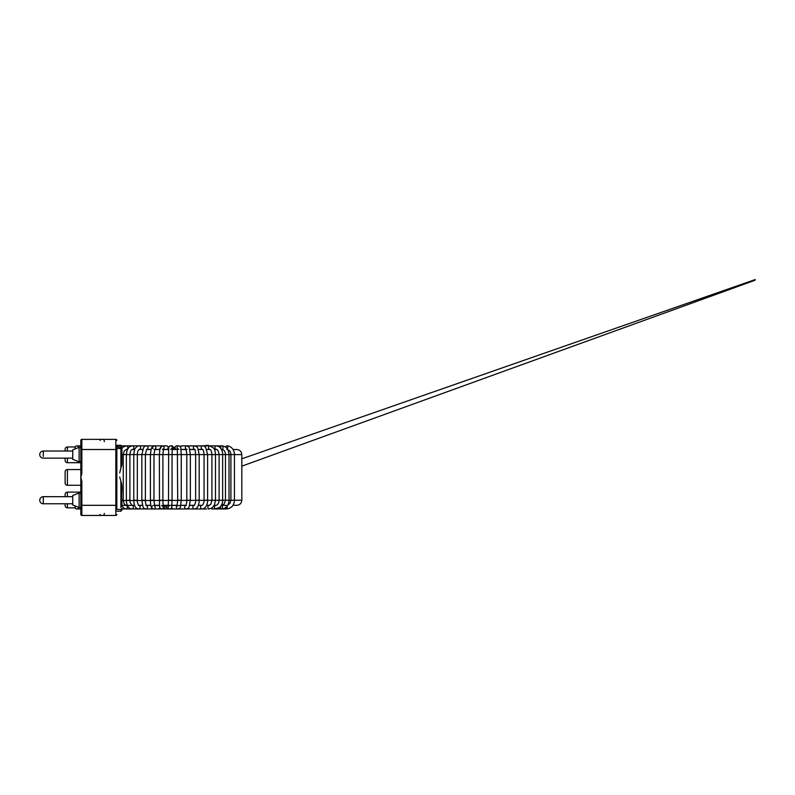 <?xml version="1.0" encoding="UTF-8"?>
<svg xmlns="http://www.w3.org/2000/svg" width="795" height="795" viewBox="0 0 795 795"><rect width="100%" height="100%" fill="white"/><g stroke="black" fill="none" stroke-linecap="round" stroke-linejoin="round"><path stroke-width="1.19" d="M232.955 505.312L236.751 505.312C239.832 505.004 241.521 503.315 241.819 500.234L241.819 454.591C241.521 451.51 239.832 449.811 236.751 449.513L233.034 449.513M222.6 449.513L221.467 449.513M216.717 449.513L214.441 449.513M209.95 449.463L206.75 449.513M202.695 449.513L198.521 449.513M194.715 449.513L189.916 449.513M186.268 449.513L181.071 449.513M177.504 449.513L172.157 449.513M168.6 449.513L163.323 449.513M159.715 449.513L154.757 449.513M151.01 449.513L146.598 449.513M142.633 449.513L139.016 449.513M134.752 449.513L132.218 449.473C131.086 449.662 130.32 451.361 129.903 454.591L121.913 454.591L121.913 448.34L121.913 464.707L120.9 468.116L120.9 447.356A1.014 0.984 180 0 1 121.913 448.34M127.488 449.513L125.968 449.513M222.202 505.312L221.348 505.312M216.27 505.312L215.067 505.411M209.582 505.312L206.591 505.312M202.238 505.312L198.352 505.312M194.328 505.312L189.717 505.312M185.931 505.312L180.853 505.312M177.215 505.312L171.909 505.312M168.351 505.312L163.045 505.312M159.487 505.312L154.439 505.312M150.811 505.312L146.24 505.312M142.464 505.312L138.608 505.312M120.9 505.382L124.755 508.78L132 508.959A1.779 1.481 -90 0 0 132 505.411L134.603 505.312L131.732 505.332M126.952 508.959L126.077 508.959A1.779 1.342 -90 0 0 126.077 505.411L125.57 505.312M78.596 507.18C77.96 510.052 75.008 508.81 75.098 507.608L75.048 507.18A1.779 1.779 -90 0 0 76.827 508.959L76.827 508.959A1.779 1.779 -90 0 0 78.596 507.28M75.048 448.927L75.048 447.635A1.779 1.779 90 0 1 76.827 445.866L76.827 445.866A1.779 1.779 90 0 1 78.596 447.545M81.845 473.552L80.832 477.407L80.832 473.552L81.845 473.552L81.845 449.513L115.832 449.513L115.832 505.312L81.845 505.312L81.845 515.448A1.014 1.014 0 0 1 80.832 514.435L80.832 505.312L80.832 514.435M81.845 481.273L80.832 477.407L80.832 481.273L81.845 481.273L81.845 505.312L80.832 505.411M80.832 481.273L80.832 505.312M76.827 508.959L80.852 508.959L80.832 513.173M116.845 446.959L116.845 509.426M116.845 447.108L116.845 449.513L115.832 449.513L115.832 439.367A1.014 1.014 0 0 1 116.845 440.38A1.014 1.014 0 0 0 115.832 439.367L81.845 439.367L81.845 449.513L80.832 449.513L80.832 473.552M116.845 514.435A1.014 1.014 0 0 1 115.832 515.448A1.014 1.014 0 0 0 116.845 514.435A1.014 1.014 0 0 1 115.832 515.448L81.845 515.448M76.827 445.866L80.852 445.866L80.832 440.38L80.832 449.413M80.832 441.652L80.832 449.513M80.832 485.268L67.396 485.268A2.286 2.286 0 0 1 65.111 482.992L65.111 471.833A2.286 2.286 0 0 1 67.396 469.547L80.832 469.547M67.396 458.139L67.396 462.7L80.832 462.7L67.396 462.7A2.286 2.286 0 0 1 65.111 460.414L65.111 458.139M65.111 451.033L65.111 449.264A2.286 2.286 0 0 1 67.396 446.979L75.177 446.979M65.111 503.782L65.111 505.56A2.286 2.286 0 0 0 67.396 507.846L75.177 507.856M65.111 496.686L65.111 494.401A2.286 2.286 0 0 1 67.396 492.115L80.832 492.115L67.396 492.115L67.396 496.686M65.111 482.992A2.286 2.286 0 0 0 67.396 485.268L67.396 469.547A2.286 2.286 0 0 0 65.111 471.833A2.286 2.286 0 0 1 67.396 469.547A2.286 2.286 0 0 0 65.111 471.833M80.832 440.38A1.014 1.014 0 0 1 81.845 439.367M121.913 508.959L121.913 510.171L121.913 508.959M120.9 445.866L120.9 445.299L121.913 446.313M120.9 507.478L120.9 481.243C123.066 487.186 121.029 493.963 121.913 500.234L121.913 506.415M120.9 481.243L119.707 477.03M119.707 472.866L120.9 468.116M116.845 509.396L116.845 505.312L115.832 505.312L115.832 515.448M115.891 446.959L120.9 447.356M241.819 500.234L121.913 500.542M79.122 507.488L79.122 492.979L72.723 495.494L72.723 504.984L79.122 507.488C80.086 507.697 80.663 507.309 80.832 506.326M79.122 447.337L79.122 461.835L72.723 459.331L72.723 449.841L79.122 447.337C80.086 447.118 80.663 447.505 80.832 448.499M174.92 447.486L173.409 447.396M209.125 505.411L208.171 505.312M241.819 454.591L129.903 454.591L129.903 500.234L130.161 502.51L131.99 505.411M121.913 500.234L123.255 500.234L124.129 503.881L126.077 505.411M121.913 454.591L123.255 454.591L123.255 500.234M133.54 445.866L126.604 445.866A1.779 1.202 90 0 1 127.747 447.108A1.779 1.202 90 0 1 127.289 449.096A1.779 1.202 90 0 1 126.604 449.413L124.239 450.974L123.255 454.591M120.9 449.652L123.434 446.82L126.604 445.866L116.845 445.866L132.596 445.866C128.939 446.134 126.862 449.046 126.355 454.591L126.355 500.234L129.903 500.234M126.355 454.591L129.903 454.591M147.105 445.866L132.596 445.866A1.779 1.361 90 0 1 132.596 449.413L134.792 449.413M142.673 449.413L139.284 449.413A1.779 1.501 90 0 0 139.284 445.866C137.972 445.836 136.76 446.522 135.657 447.923C134.733 448.708 134.107 450.924 133.779 454.591L133.779 500.234L137.326 500.234C136.879 501.566 138.727 506.256 138.747 505.431L138.618 505.411A1.779 1.6 -90 0 0 138.618 505.411L138.618 505.411A1.779 1.6 -90 0 1 138.618 508.959L139.503 508.959M133.779 454.591L137.326 454.591L137.326 500.234M137.326 454.591C137.515 450.596 138.678 449.9 138.747 449.741L139.284 449.413A1.779 1.501 90 0 1 139.115 449.404M153.455 508.959A1.779 1.679 -90 0 0 153.495 508.959L145.843 508.959A1.779 1.679 -90 0 0 146.34 505.491M155.919 445.866L146.558 445.866C145.366 445.906 144.382 446.482 143.607 447.585L141.838 454.591L141.838 500.234L145.396 500.234C145.157 501.864 146.3 506.157 146.419 505.6L145.843 505.411M141.838 454.591L145.396 454.591L145.396 500.234M146.558 445.866A1.779 1.61 90 0 1 146.558 449.413L145.396 454.591M152.402 505.839A1.779 1.739 -90 0 0 153.534 508.959L158.116 508.959A1.779 1.739 -90 0 0 159.805 507.627M159.556 506.186A1.779 1.739 -90 0 0 158.116 505.411L157.172 505.749M153.047 448.847A1.779 1.689 90 0 1 154.28 445.866L151.865 447.396L151.229 448.778L150.414 454.591L150.414 500.234C150.494 506.335 151.537 509.237 153.534 508.959A1.779 1.739 -90 0 0 154.568 505.759M150.414 500.234L153.972 500.234L154.647 505.938L153.534 505.411M150.414 454.591L153.972 454.591L153.972 500.234M161.415 445.866L154.28 445.866A1.779 1.689 90 0 1 154.856 449.304M161.892 445.916L161.395 445.866A1.779 1.689 90 0 1 161.842 445.925M160.014 506.326A1.779 1.769 -90 0 0 161.564 508.959L163.045 508.959A1.779 1.769 -90 0 0 164.813 507.19A1.779 1.769 -90 0 0 163.055 505.411M160.719 448.32A1.779 1.749 90 0 1 162.339 445.866L159.984 448.251L159.358 454.591L159.487 505.222C159.914 507.757 159.04 507.886 161.564 508.959A1.779 1.769 -90 0 0 163.154 506.405M159.358 500.234L162.905 500.234L163.184 506.544L161.564 505.411M159.358 454.591L162.905 454.591L162.905 500.234M168.709 447.933L167.974 446.561L166.443 445.866L162.339 445.866A1.779 1.749 90 0 1 163.462 448.996M166.215 445.866L166.443 445.866A1.779 1.749 90 0 1 168.192 447.635A1.779 1.749 90 0 1 166.443 449.413L163.353 449.413M168.341 505.411L168.142 505.411A1.779 1.769 90 0 0 166.393 506.922A1.779 1.769 90 0 0 168.142 508.959L166.543 508.005L166.026 505.312M168.232 506.355A1.779 1.769 90 0 0 169.792 508.959L168.142 508.959M168.808 447.704A1.779 1.769 90 0 1 170.587 445.866C168.361 446.422 168.848 447.645 168.659 448.489L168.5 500.234L172.058 500.234L171.76 506.793C171.76 507.876 171.104 508.591 169.792 508.959L169.693 508.959M168.5 454.591L172.058 454.591L172.058 500.234M173.598 449.513L173.111 446.671L170.587 445.866A1.779 1.769 90 0 1 172.247 448.261M171.611 445.866A1.779 1.769 90 0 1 172.167 449.324M171.621 507.478A1.779 1.739 90 0 0 173.33 508.959L173.688 508.959M177.186 505.411L173.33 505.411A1.779 1.739 90 0 0 171.819 506.306M177.086 505.739A1.779 1.739 90 0 0 178.09 508.959L173.33 508.959L171.462 507.896M178.875 449.413L177.345 448.42L177.702 500.234L181.26 500.234L180.445 506.892C180.584 507.558 179.799 508.253 178.09 508.959L177.851 508.959M177.702 454.591L181.26 454.591L181.26 500.234M177.384 448.589A1.779 1.769 -90 0 1 178.875 445.866L176.947 445.866M177.494 449.413L176.818 449.413A1.779 1.769 -90 0 1 175.139 447.078A1.779 1.769 -90 0 1 176.818 445.866L178.875 445.866C180.038 446.144 180.654 446.621 180.713 447.307L181.26 454.591M178.319 508.949A1.779 1.679 90 0 0 178.527 508.959L178.964 508.959M185.831 505.481A1.779 1.679 90 0 0 186.298 508.959L178.299 508.949M187.073 449.413L186.06 448.956L186.795 454.591L186.795 500.234L190.353 500.234L189.14 506.842C188.693 508.025 187.749 508.73 186.298 508.959L185.861 508.959M186.795 454.591L190.353 454.591L190.353 500.234M186.139 449.135A1.779 1.729 -90 0 1 187.073 445.866L181.956 445.866L187.073 445.866L189.21 447.337L190.353 454.591M180.455 446.75A1.779 1.729 -90 0 1 181.956 445.866L180.127 446.84M186.239 449.413L181.956 449.413A1.779 1.729 -90 0 1 181.031 449.145M195.033 449.413L195.64 454.591L195.64 500.234C196.077 501.635 194.219 506.216 194.179 505.431L194.288 505.411A1.779 1.59 90 0 0 194.288 508.959L186.298 508.959M195.64 500.234L199.187 500.234C199.297 503.285 197.965 506.544 197.687 506.713C197.071 508.025 195.063 509.188 194.288 508.959L192.956 508.959M195.64 454.591L199.187 454.591L199.187 500.234M194.616 449.354A1.779 1.669 -90 0 1 195.033 445.866L194.596 445.866M191.048 445.925L202.626 445.866A1.779 1.57 -90 0 0 202.626 449.413L202.546 449.404C202.417 449.821 203.46 448.4 204.057 454.591L204.057 500.234C204.216 501.287 203.54 504.209 202.516 505.103L201.92 505.411A1.779 1.471 90 0 0 201.92 508.959L189.319 508.959M204.057 500.234L207.604 500.234C207.763 501.874 206.919 505.282 205.855 506.634C204.544 508.293 203.232 509.078 201.92 508.959L201.135 508.959M204.057 454.591L207.604 454.591L207.604 500.234M209.88 449.443L209.711 449.413C209.86 449.722 211.232 448.678 211.927 454.591L211.927 500.234L210.894 504.119L209.065 505.411A1.779 1.332 90 0 0 209.155 508.959M211.927 500.234L215.475 500.234L214.411 505.103L211.848 508.124L208.191 508.959M211.927 454.591L215.475 454.591L215.475 500.234M208.429 449.413L209.721 449.413A1.779 1.451 -90 0 1 209.969 445.886M207.604 454.591L205.786 447.684C204.881 446.482 203.828 445.866 202.626 445.866L216.18 445.866A1.779 1.312 -90 0 0 216.18 449.413C217.452 449.086 218.426 450.815 219.102 454.591L219.102 500.234C218.814 503.483 217.651 505.213 215.594 505.411A1.779 1.163 90 0 0 214.431 507.18A1.779 1.163 90 0 0 215.594 508.959A1.779 1.163 90 0 0 216.071 508.8M219.102 500.234L222.65 500.234C222.719 503.136 221.646 505.58 219.42 507.578L214.511 508.959M219.102 454.591L222.65 454.591L222.65 500.234M215.077 445.866L216.18 445.866A1.779 1.312 -90 0 1 216.846 446.104M220.493 506.534A1.779 0.984 90 0 0 221.408 508.959A1.779 0.984 90 0 0 222.093 508.452A1.779 0.984 90 0 0 222.312 506.514A1.779 0.984 90 0 0 221.408 505.411A1.779 0.984 90 0 0 221.278 505.421M221.07 448.817A1.779 1.143 -90 0 1 220.871 446.909A1.779 1.143 -90 0 1 221.914 445.866A1.779 1.143 -90 0 1 222.799 446.522A1.779 1.143 -90 0 1 222.948 448.4A1.779 1.143 -90 0 1 221.914 449.413L223.663 450.109C223.952 450.109 225.651 452.494 225.462 454.591L225.462 500.234L229.02 500.234C228.721 505.501 225.83 508.75 221.408 508.959L215.594 508.959M225.462 454.591L229.02 454.591L229.02 500.234M222.163 449.423L221.914 449.413A1.779 1.143 -90 0 1 221.139 448.946M225.631 507.498A1.779 0.775 90 0 0 226.396 508.959A1.779 0.775 90 0 0 227.102 507.935A1.779 0.775 90 0 0 227.022 506.137M226.823 449.413L229.417 450.606C230.351 451.58 230.848 452.911 230.908 454.591L230.908 500.234L234.455 500.234C233.988 505.59 231.305 508.492 226.396 508.959L221.408 508.959M230.908 454.591L234.455 454.591L234.455 500.234M225.879 447.337A1.779 0.954 -90 0 1 226.823 445.866A1.779 0.954 -90 0 1 227.728 447.068A1.779 0.954 -90 0 1 227.41 449.036M65.111 449.264A2.286 2.286 0 0 1 67.396 446.979L67.396 451.033M65.111 505.56A2.286 2.286 0 0 0 67.396 507.846L67.396 503.782M72.723 496.686L43.298 496.686L43.298 503.782L72.723 503.782M72.723 451.033L43.298 451.033L43.298 456.489M121.913 510.171L120.9 511.185L120.9 509.426L121.913 508.412M126.534 449.413L127.538 449.413M134.633 505.391L131.871 505.391M225.462 500.234L224.13 504.06L221.288 505.411M129.337 508.959L132.835 508.959M133.938 508.959L138.529 508.959M140.973 508.959L141.788 508.959M131.99 508.959L132.765 508.959M133.451 508.959L134.474 508.959M144.412 508.959L145.217 508.959M147.791 445.866L146.936 445.866M146.429 445.866L140.546 445.866M137.446 445.866L134.425 445.866M241.819 458.804L755.25 279.552L754.982 280.267L241.819 466.158M126.355 500.234C126.226 501.963 127.011 505.123 127.965 506.445C130.33 509.168 129.794 508.432 132 508.959L147.433 508.959M151.875 508.959L152.411 508.959M155.621 445.866L154.965 445.866M149.053 445.866L147.572 445.866M175.139 508.959L177.116 508.959M166.443 445.866L162.597 445.866M193.215 508.959L196.842 508.959M206.104 508.959L206.63 508.959M212.891 445.866L203.441 445.866M196.941 445.866L209.711 445.866L206.919 445.866L208.24 445.27L202.914 445.866M198.899 445.866L197.16 445.866M179.322 508.959L182.413 508.959M184.688 508.959L185.215 508.959M194.318 445.866L189.538 445.866M187.908 445.866L186.954 445.866M140.785 508.959L143.875 508.959M146.936 508.959L148.009 508.959M148.347 508.959L149.132 508.959M171.551 445.866L170.647 445.866M165.897 508.959L167.119 508.959M183.625 508.959L185.464 508.959M188.763 508.959L191.366 508.959M189.826 508.959L191.287 508.959M195.192 508.959L199.108 508.959M197.548 508.959L198.68 508.959M201.264 508.959L206.541 508.959M211.818 508.959L214.342 508.959M194.079 508.959L121.754 508.959M76.27 508.87L76.986 508.949M78.059 508.462L78.466 507.846M75.048 505.888L75.048 507.18L75.455 506.047M75.455 448.768L75.048 447.635C74.482 446.104 78.119 444.713 78.596 447.635M209.711 449.413L206.889 449.413M141.54 449.513L140.775 449.413M141.788 505.411L142.315 505.312M138.718 505.411L142.494 505.411L138.718 505.411M121.913 505.411L131.771 505.352M133.779 500.234C133.858 502.997 134.335 505.113 135.19 506.604C135.548 507.717 136.69 508.502 138.618 508.959M146.29 505.411L149.858 505.411M141.838 500.234L143.011 506.783C143.408 507.965 144.352 508.691 145.843 508.959M156.545 449.413L154.28 449.413L154.945 449.185L153.972 454.591M151.03 449.413L146.697 449.413M158.116 508.959L159.934 507.945M159.497 505.411L158.116 505.411M159.725 449.413L154.796 449.413M163.045 508.959L164.645 507.995L165.121 505.312M162.339 449.413L163.531 448.817L162.905 454.591M168.5 500.234L168.202 506.504L169.792 505.411M170.587 449.413L172.257 448.142L172.058 454.591M177.702 500.234L177.007 505.918L179.571 505.411M174.622 449.513L174.96 447.337C175.039 446.631 175.655 446.134 176.818 445.866M185.881 505.411L180.833 505.411M186.795 500.234C187.034 501.864 185.891 506.117 185.752 505.58L186.298 505.411M194.209 505.411L189.687 505.411L194.209 505.411M187.073 445.866L195.033 445.866L197.617 447.456L199.187 454.591M189.896 449.413L194.656 449.413M201.92 505.411L198.313 505.411M198.492 449.413L202.566 449.413M193.205 505.411L192.688 505.312M209.711 445.866L213.636 448.102C214.57 448.996 215.187 451.163 215.475 454.591M215.604 505.411L214.252 505.411M229.02 454.591C228.493 449.145 226.128 446.234 221.914 445.866L216.18 445.866C217.532 445.856 218.784 446.392 219.947 447.456C221.855 449.652 222.749 452.027 222.65 454.591M199.684 449.513L200.211 449.413M201.453 505.411L200.648 505.312M226.396 505.411L221.408 505.411M230.908 500.234L229.944 503.424L227.668 505.193M226.823 445.866C228.771 445.876 230.49 446.641 231.981 448.151C233.581 449.871 234.406 452.017 234.455 454.591M165.112 505.411L166.036 505.411M168.142 505.411L173.33 505.411M104.314 441.642L104.314 441.652C104.175 441.811 104.701 439.665 102.883 439.367M104.314 513.431L104.274 513.818C104.304 514.663 103.837 515.21 102.883 515.448L103.42 515.319M100.249 440.38L99.236 439.367M100.249 514.435L99.236 515.448M43.298 496.686A3.548 3.548 0 0 0 39.75 500.234A3.548 3.548 0 0 0 43.298 503.782M72.723 458.139L43.298 458.139A3.548 3.548 0 0 1 39.75 454.591A3.548 3.548 0 0 1 43.298 451.033M120.9 448.549L116.845 448.549M116.368 509.426L120.9 509.426M120.9 445.299L116.845 445.299M120.9 511.185L116.845 511.185M120.9 446.959L121.913 447.973M79.122 492.979C80.086 492.771 80.663 493.158 80.832 494.152M79.122 461.835C80.086 462.054 80.663 461.666 80.832 460.673"/></g></svg>
